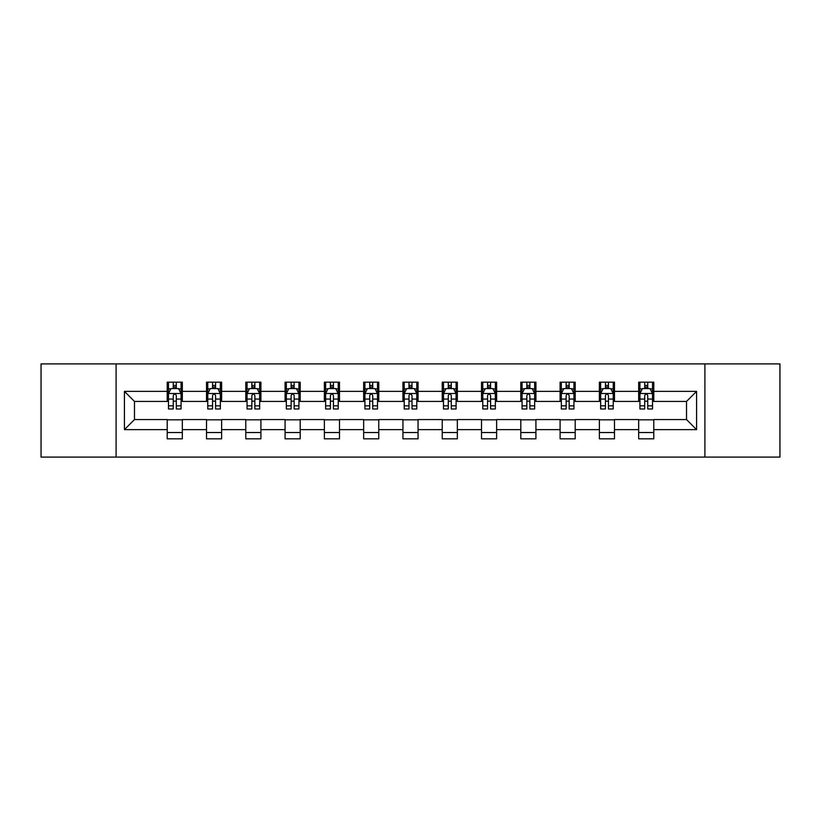 <?xml version="1.0" encoding="UTF-8"?>
<svg xmlns="http://www.w3.org/2000/svg" width="821" height="821" viewBox="0 0 821 821"><rect width="100%" height="100%" fill="white"/><g stroke="black" fill="none" stroke-linecap="round" stroke-linejoin="round"><path stroke-width="1.23" d="M704.9 457.092L779.95 457.092L779.95 363.908L704.9 363.908L704.9 457.092L116.1 457.092L116.1 363.908L41.05 363.908L41.05 457.092L116.1 457.092M704.9 363.908L116.1 363.908M653.783 391.36L653.783 382.165L638.666 382.165L638.666 391.36L614.488 391.36L614.488 382.165L599.381 382.165L599.381 391.36L575.203 391.36L575.203 382.165L560.096 382.165L560.096 391.36L535.918 391.36L535.918 382.165L520.801 382.165L520.801 391.36L496.633 391.36L496.633 382.165L481.517 382.165L481.517 391.36L457.338 391.36L457.338 382.165L442.232 382.165L442.232 391.36L418.053 391.36L418.053 382.165L402.947 382.165L402.947 391.36L378.768 391.36L378.768 382.165L363.662 382.165L363.662 391.36L339.484 391.36L339.484 382.165L324.367 382.165L324.367 391.36L300.199 391.36L300.199 382.165L285.082 382.165L285.082 391.36L260.904 391.36L260.904 382.165L245.797 382.165L245.797 391.36L221.619 391.36L221.619 382.165L206.512 382.165L206.512 391.36L182.334 391.36L182.334 382.165L167.217 382.165L167.217 391.36L124.412 391.36L124.412 429.64L134.48 419.562L167.217 419.562L167.217 438.835L182.334 438.835L182.334 419.562L206.512 419.562L206.512 438.835L221.619 438.835L221.619 419.562L245.797 419.562L245.797 438.835L260.904 438.835L260.904 419.562L285.082 419.562L285.082 438.835L300.199 438.835L300.199 419.562L324.367 419.562L324.367 438.835L339.484 438.835L339.484 419.562L363.662 419.562L363.662 438.835L378.768 438.835L378.768 419.562L402.947 419.562L402.947 438.835L418.053 438.835L418.053 419.562L442.232 419.562L442.232 438.835L457.338 438.835L457.338 419.562L481.517 419.562L481.517 438.835L496.633 438.835L496.633 419.562L520.801 419.562L520.801 438.835L535.918 438.835L535.918 419.562L560.096 419.562L560.096 438.835L575.203 438.835L575.203 419.562L599.381 419.562L599.381 438.835L614.488 438.835L614.488 419.562L638.666 419.562L638.666 438.835L653.783 438.835L653.783 419.562L686.52 419.562L686.52 401.438L653.783 401.438L653.783 391.36L696.588 391.36L696.588 429.64L653.783 429.64M638.666 429.64L614.488 429.64M599.381 429.64L575.203 429.64M560.096 429.64L535.918 429.64M520.801 429.64L496.633 429.64M481.517 429.64L457.338 429.64M442.232 429.64L418.053 429.64M402.947 429.64L378.768 429.64M363.662 429.64L339.484 429.64M324.367 429.64L300.199 429.64M285.082 429.64L260.904 429.64M245.797 429.64L221.619 429.64M206.512 429.64L182.334 429.64M167.217 429.64L124.412 429.64M638.666 391.36L638.666 401.438L614.488 401.438L614.488 391.36M599.381 391.36L599.381 401.438L575.203 401.438L575.203 391.36M560.096 391.36L560.096 401.438L535.918 401.438L535.918 391.36M520.801 391.36L520.801 401.438L496.633 401.438L496.633 391.36M481.517 391.36L481.517 401.438L457.338 401.438L457.338 391.36M442.232 391.36L442.232 401.438L418.053 401.438L418.053 391.36M402.947 391.36L402.947 401.438L378.768 401.438L378.768 391.36M363.662 391.36L363.662 401.438L339.484 401.438L339.484 391.36M324.367 391.36L324.367 401.438L300.199 401.438L300.199 391.36M285.082 391.36L285.082 401.438L260.904 401.438L260.904 391.36M245.797 391.36L245.797 401.438L221.619 401.438L221.619 391.36M206.512 391.36L206.512 401.438L182.334 401.438L182.334 391.36M167.217 391.36L167.217 401.438L134.48 401.438L124.412 391.36M134.48 401.438L134.48 419.562M696.588 429.64L686.52 419.562M686.52 401.438L696.588 391.36M167.217 388.466L168.479 388.466M173.262 388.466L176.289 388.466M181.072 388.466L182.334 388.466M167.217 401.182L168.479 401.182M173.262 401.182L176.289 401.182M181.072 401.182L182.334 401.182M167.217 419.818L182.334 419.818M167.217 432.534L182.334 432.534M206.512 419.818L221.619 419.818M206.512 432.534L221.619 432.534M206.512 388.466L207.764 388.466M212.557 388.466L215.574 388.466M220.356 388.466L221.619 388.466M206.512 401.182L207.764 401.182M212.557 401.182L215.574 401.182M220.356 401.182L221.619 401.182M245.797 419.818L260.904 419.818M245.797 432.534L260.904 432.534M245.797 388.466L247.059 388.466M251.842 388.466L254.859 388.466M259.652 388.466L260.904 388.466M245.797 401.182L247.059 401.182M251.842 401.182L254.859 401.182M259.652 401.182L260.904 401.182M285.082 419.818L300.199 419.818M285.082 432.534L300.199 432.534M285.082 388.466L286.344 388.466M291.127 388.466L294.154 388.466M298.936 388.466L300.199 388.466M285.082 401.182L286.344 401.182M291.127 401.182L294.154 401.182M298.936 401.182L300.199 401.182M324.367 419.818L339.484 419.818M324.367 432.534L339.484 432.534M324.367 388.466L325.629 388.466M330.411 388.466L333.439 388.466M338.221 388.466L339.484 388.466M324.367 401.182L325.629 401.182M330.411 401.182L333.439 401.182M338.221 401.182L339.484 401.182M363.662 419.818L378.768 419.818M363.662 432.534L378.768 432.534M363.662 388.466L364.914 388.466M369.707 388.466L372.724 388.466M377.506 388.466L378.768 388.466M363.662 401.182L364.914 401.182M369.707 401.182L372.724 401.182M377.506 401.182L378.768 401.182M402.947 419.818L418.053 419.818M402.947 432.534L418.053 432.534M402.947 388.466L404.209 388.466M408.991 388.466L412.009 388.466M416.791 388.466L418.053 388.466M402.947 401.182L404.209 401.182M408.991 401.182L412.009 401.182M416.791 401.182L418.053 401.182M442.232 419.818L457.338 419.818M442.232 432.534L457.338 432.534M442.232 388.466L443.494 388.466M448.276 388.466L451.293 388.466M456.086 388.466L457.338 388.466M442.232 401.182L443.494 401.182M448.276 401.182L451.293 401.182M456.086 401.182L457.338 401.182M481.517 419.818L496.633 419.818M481.517 432.534L496.633 432.534M481.517 388.466L482.779 388.466M487.561 388.466L490.589 388.466M495.371 388.466L496.633 388.466M481.517 401.182L482.779 401.182M487.561 401.182L490.589 401.182M495.371 401.182L496.633 401.182M520.801 419.818L535.918 419.818M520.801 432.534L535.918 432.534M520.801 388.466L522.064 388.466M526.846 388.466L529.873 388.466M534.656 388.466L535.918 388.466M520.801 401.182L522.064 401.182M526.846 401.182L529.873 401.182M534.656 401.182L535.918 401.182M560.096 419.818L575.203 419.818M560.096 432.534L575.203 432.534M560.096 388.466L561.348 388.466M566.141 388.466L569.158 388.466M573.941 388.466L575.203 388.466M560.096 401.182L561.348 401.182M566.141 401.182L569.158 401.182M573.941 401.182L575.203 401.182M599.381 419.818L614.488 419.818M599.381 432.534L614.488 432.534M599.381 388.466L600.644 388.466M605.426 388.466L608.443 388.466M613.236 388.466L614.488 388.466M599.381 401.182L600.644 401.182M605.426 401.182L608.443 401.182M613.236 401.182L614.488 401.182M638.666 419.818L653.783 419.818M638.666 432.534L653.783 432.534M638.666 388.466L639.928 388.466M644.711 388.466L647.738 388.466M652.521 388.466L653.783 388.466M638.666 401.182L639.928 401.182M644.711 401.182L647.738 401.182M652.521 401.182L653.783 401.182M176.289 385.439L173.262 385.439M181.072 405.831L176.289 405.831L176.289 408.991L181.072 408.991L181.072 393.628L178.557 388.59L171.004 388.59L168.479 393.628L168.479 408.991L173.262 408.991L173.262 405.831L168.479 405.831M168.479 393.628L168.479 382.165M181.072 393.628L181.072 382.165M173.262 388.59L173.262 382.165M176.289 382.165L176.289 388.59M176.289 405.831L176.289 395.517C175.284 393.577 174.278 393.577 173.262 395.517L173.262 405.831M215.574 385.439L212.557 385.439M220.356 405.831L215.574 405.831L215.574 408.991L220.356 408.991L220.356 393.628L217.842 388.59L210.289 388.59L207.764 393.628L207.764 408.991L212.557 408.991L212.557 405.831L207.764 405.831M207.764 393.628L207.764 382.165M220.356 393.628L220.356 382.165M212.557 388.59L212.557 382.165M215.574 382.165L215.574 388.59M215.574 405.831L215.574 395.517C214.568 393.577 213.563 393.577 212.557 395.517L212.557 405.831M254.859 385.439L251.842 385.439M259.652 405.831L254.859 405.831L254.859 408.991L259.652 408.991L259.652 393.628L257.127 388.59L249.574 388.59L247.059 393.628L247.059 408.991L251.842 408.991L251.842 405.831L247.059 405.831M247.059 393.628L247.059 382.165M259.652 393.628L259.652 382.165M251.842 388.59L251.842 382.165M254.859 382.165L254.859 388.59M254.859 405.831L254.859 395.517C253.853 393.577 252.847 393.577 251.842 395.517L251.842 405.831M294.154 385.439L291.127 385.439M298.936 405.831L294.154 405.831L294.154 408.991L298.936 408.991L298.936 393.628L296.412 388.59L288.859 388.59L286.344 393.628L286.344 408.991L291.127 408.991L291.127 405.831L286.344 405.831M286.344 393.628L286.344 382.165M298.936 393.628L298.936 382.165M291.127 388.59L291.127 382.165M294.154 382.165L294.154 388.59M294.154 405.831L294.154 395.517C293.148 393.577 292.132 393.577 291.127 395.517L291.127 405.831M333.439 385.439L330.411 385.439M338.221 405.831L333.439 405.831L333.439 408.991L338.221 408.991L338.221 393.628L335.707 388.59L328.143 388.59L325.629 393.628L325.629 408.991L330.411 408.991L330.411 405.831L325.629 405.831M325.629 393.628L325.629 382.165M338.221 393.628L338.221 382.165M330.411 388.59L330.411 382.165M333.439 382.165L333.439 388.59M333.439 405.831L333.439 395.517C332.433 393.577 331.427 393.577 330.411 395.517L330.411 405.831M372.724 385.439L369.707 385.439M377.506 405.831L372.724 405.831L372.724 408.991L377.506 408.991L377.506 393.628L374.992 388.59L367.439 388.59L364.914 393.628L364.914 408.991L369.707 408.991L369.707 405.831L364.914 405.831M364.914 393.628L364.914 382.165M377.506 393.628L377.506 382.165M369.707 388.59L369.707 382.165M372.724 382.165L372.724 388.59M372.724 405.831L372.724 395.517C371.718 393.577 370.712 393.577 369.707 395.517L369.707 405.831M412.009 385.439L408.991 385.439M416.791 405.831L412.009 405.831L412.009 408.991L416.791 408.991L416.791 393.628L414.277 388.59L406.723 388.59L404.209 393.628L404.209 408.991L408.991 408.991L408.991 405.831L404.209 405.831M404.209 393.628L404.209 382.165M416.791 393.628L416.791 382.165M408.991 388.59L408.991 382.165M412.009 382.165L412.009 388.59M412.009 405.831L412.009 395.517C411.003 393.577 409.997 393.577 408.991 395.517L408.991 405.831M451.293 385.439L448.276 385.439M456.086 405.831L451.293 405.831L451.293 408.991L456.086 408.991L456.086 393.628L453.561 388.59L446.008 388.59L443.494 393.628L443.494 408.991L448.276 408.991L448.276 405.831L443.494 405.831M443.494 393.628L443.494 382.165M456.086 393.628L456.086 382.165M448.276 388.59L448.276 382.165M451.293 382.165L451.293 388.59M451.293 405.831L451.293 395.517C450.288 393.577 449.282 393.577 448.276 395.517L448.276 405.831M490.589 385.439L487.561 385.439M495.371 405.831L490.589 405.831L490.589 408.991L495.371 408.991L495.371 393.628L492.857 388.59L485.293 388.59L482.779 393.628L482.779 408.991L487.561 408.991L487.561 405.831L482.779 405.831M482.779 393.628L482.779 382.165M495.371 393.628L495.371 382.165M487.561 388.59L487.561 382.165M490.589 382.165L490.589 388.59M490.589 405.831L490.589 395.517C489.583 393.577 488.567 393.577 487.561 395.517L487.561 405.831M529.873 385.439L526.846 385.439M534.656 405.831L529.873 405.831L529.873 408.991L534.656 408.991L534.656 393.628L532.141 388.59L524.588 388.59L522.064 393.628L522.064 408.991L526.846 408.991L526.846 405.831L522.064 405.831M522.064 393.628L522.064 382.165M534.656 393.628L534.656 382.165M526.846 388.59L526.846 382.165M529.873 382.165L529.873 388.59M529.873 405.831L529.873 395.517C528.868 393.577 527.862 393.577 526.846 395.517L526.846 405.831M569.158 385.439L566.141 385.439M573.941 405.831L569.158 405.831L569.158 408.991L573.941 408.991L573.941 393.628L571.426 388.59L563.873 388.59L561.348 393.628L561.348 408.991L566.141 408.991L566.141 405.831L561.348 405.831M561.348 393.628L561.348 382.165M573.941 393.628L573.941 382.165M566.141 388.59L566.141 382.165M569.158 382.165L569.158 388.59M569.158 405.831L569.158 395.517C568.153 393.577 567.147 393.577 566.141 395.517L566.141 405.831M608.443 385.439L605.426 385.439M613.236 405.831L608.443 405.831L608.443 408.991L613.236 408.991L613.236 393.628L610.711 388.59L603.158 388.59L600.644 393.628L600.644 408.991L605.426 408.991L605.426 405.831L600.644 405.831M600.644 393.628L600.644 382.165M613.236 393.628L613.236 382.165M605.426 388.59L605.426 382.165M608.443 382.165L608.443 388.59M608.443 405.831L608.443 395.517C607.437 393.577 606.432 393.577 605.426 395.517L605.426 405.831M647.738 385.439L644.711 385.439M652.521 405.831L647.738 405.831L647.738 408.991L652.521 408.991L652.521 393.628L649.996 388.59L642.443 388.59L639.928 393.628L639.928 408.991L644.711 408.991L644.711 405.831L639.928 405.831M639.928 393.628L639.928 382.165M652.521 393.628L652.521 382.165M644.711 388.59L644.711 382.165M647.738 382.165L647.738 388.59M647.738 405.831L647.738 395.517C646.732 393.577 645.717 393.577 644.711 395.517L644.711 405.831M181.01 393.505L168.541 393.505M168.479 388.887L170.85 388.887M178.701 388.887L181.072 388.887M173.262 399.078L168.479 399.078M181.072 399.078L176.289 399.078M176.289 387.04L173.262 387.04M220.295 393.505L207.836 393.505M207.764 388.887L210.135 388.887M217.996 388.887L220.356 388.887M212.557 399.078L207.764 399.078M220.356 399.078L215.574 399.078M215.574 387.04L212.557 387.04M259.58 393.505L247.121 393.505M247.059 388.887L249.42 388.887M257.281 388.887L259.652 388.887M251.842 399.078L247.059 399.078M259.652 399.078L254.859 399.078M254.859 387.04L251.842 387.04M298.875 393.505L286.406 393.505M286.344 388.887L288.715 388.887M296.566 388.887L298.936 388.887M291.127 399.078L286.344 399.078M298.936 399.078L294.154 399.078M294.154 387.04L291.127 387.04M338.16 393.505L325.691 393.505M325.629 388.887L328 388.887M335.851 388.887L338.221 388.887M330.411 399.078L325.629 399.078M338.221 399.078L333.439 399.078M333.439 387.04L330.411 387.04M377.444 393.505L364.976 393.505M364.914 388.887L367.285 388.887M375.146 388.887L377.506 388.887M369.707 399.078L364.914 399.078M377.506 399.078L372.724 399.078M372.724 387.04L369.707 387.04M416.729 393.505L404.271 393.505M404.209 388.887L406.569 388.887M414.431 388.887L416.791 388.887M408.991 399.078L404.209 399.078M416.791 399.078L412.009 399.078M412.009 387.04L408.991 387.04M456.024 393.505L443.556 393.505M443.494 388.887L445.854 388.887M453.715 388.887L456.086 388.887M448.276 399.078L443.494 399.078M456.086 399.078L451.293 399.078M451.293 387.04L448.276 387.04M495.309 393.505L482.84 393.505M482.779 388.887L485.149 388.887M493 388.887L495.371 388.887M487.561 399.078L482.779 399.078M495.371 399.078L490.589 399.078M490.589 387.04L487.561 387.04M534.594 393.505L522.125 393.505M522.064 388.887L524.434 388.887M532.285 388.887L534.656 388.887M526.846 399.078L522.064 399.078M534.656 399.078L529.873 399.078M529.873 387.04L526.846 387.04M573.879 393.505L561.42 393.505M561.348 388.887L563.719 388.887M571.58 388.887L573.941 388.887M566.141 399.078L561.348 399.078M573.941 399.078L569.158 399.078M569.158 387.04L566.141 387.04M613.164 393.505L600.705 393.505M600.644 388.887L603.004 388.887M610.865 388.887L613.236 388.887M605.426 399.078L600.644 399.078M613.236 399.078L608.443 399.078M608.443 387.04L605.426 387.04M652.459 393.505L639.99 393.505M639.928 388.887L642.299 388.887M650.15 388.887L652.521 388.887M644.711 399.078L639.928 399.078M652.521 399.078L647.738 399.078M647.738 387.04L644.711 387.04"/></g></svg>
